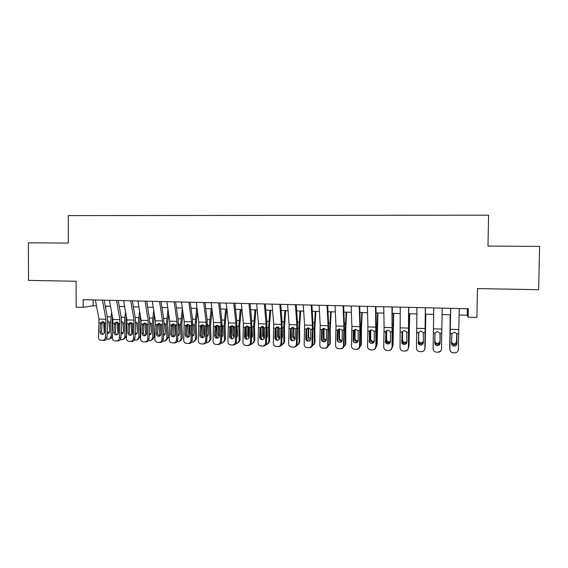 <?xml version="1.0" encoding="UTF-8"?>
<svg xmlns="http://www.w3.org/2000/svg" width="568" height="568" viewBox="0 0 568 568"><rect width="100%" height="100%" fill="white"/><g stroke="black" fill="none" stroke-linecap="round" stroke-linejoin="round"><path stroke-width="0.85" d="M83.191 307.302L83.184 299.691L468.302 308.758L468.138 317.221L476.9 317.448L477.454 288.579L538.641 289.694L539.6 246.413L487.983 246.043L488.586 215.18L68.281 215.584L68.323 243.076L28.4 242.792L28.535 280.4L76.112 281.266L76.147 307.118L83.191 307.302L93.145 305.761L96.489 305.847M459.086 315.006L467.315 315.212L468.138 317.221M105.257 306.067L110.504 306.202M119.266 306.422L124.633 306.557M133.388 306.777L138.883 306.919M147.623 307.139L153.246 307.281M161.972 307.501L167.73 307.65M176.442 307.87L182.335 308.019M191.04 308.232L197.06 308.389M205.751 308.609L211.914 308.765M220.583 308.985L226.888 309.141M235.542 309.361L241.982 309.524M250.63 309.738L257.212 309.908M265.845 310.121L272.569 310.291M281.188 310.511L288.061 310.682M296.659 310.902L303.681 311.079M312.265 311.299L319.443 311.477M328.006 311.697L335.34 311.882M343.881 312.095L351.372 312.286M359.899 312.499L367.546 312.691M376.051 312.904L383.854 313.103M392.346 313.316L400.319 313.522M408.782 313.735L416.919 313.941M425.361 314.154L433.675 314.36M442.103 314.573L450.516 314.786M467.436 308.736L467.315 315.212M93.145 299.925L93.145 305.761M459.271 308.545L458.333 349.639C458.099 351.635 456.956 352.692 454.904 352.82L453.143 352.764L454.904 352.82M450.665 308.346L449.899 349.348C450.019 351.194 451.013 352.316 452.859 352.728L453.214 352.764M450.729 308.346L449.899 349.348M453.143 352.764L452.795 352.728C450.956 352.323 449.97 351.201 449.842 349.363M456.906 343.647L456.963 334.275L456.906 343.647C456.715 345.237 455.799 346.089 454.159 346.196L453.811 346.161C452.369 345.813 451.603 344.911 451.503 343.47L451.965 333.53L454.386 332.173L456.757 333.672L457.041 334.907M450.211 314.779L449.849 348.908M450.268 314.779L449.721 347.985M451.524 342.532L453.867 344.023L455.309 343.668L456.558 341.602L456.622 342.554L456.807 333.778M456.622 342.554L455.366 344.627L453.917 344.982L451.51 343.363M456.722 333.608L456.558 341.602M442.224 308.147L441.492 349.057C441.258 351.045 440.122 352.103 438.091 352.231L436.068 352.139M433.76 307.948L433.128 348.773C433.256 350.619 434.243 351.741 436.089 352.146L438.091 352.231L440.867 350.91M434.903 334.012L435.209 333.025L436.778 331.776L437.608 331.669L439.966 333.167L440.086 343.093C439.902 344.684 438.993 345.529 437.367 345.635L437.04 345.6C435.599 345.259 434.832 344.364 434.74 342.923L434.925 333.863M434.761 342.973L435.067 344.229M440.086 343.093L440.235 334.296M434.896 334.232L434.74 342.923M425.333 307.749L424.878 348.503C424.644 350.47 423.522 351.521 421.513 351.649L421.42 351.642C423.437 351.514 424.566 350.463 424.807 348.482M425.418 307.749L424.878 348.503M416.94 307.551L416.514 348.198C416.635 350.044 417.615 351.166 419.454 351.556L421.42 351.642M419.866 351.592L421.513 351.649M418.225 342.426L419.873 344.911M418.289 333.721L418.609 332.521L420.206 331.265L420.98 331.172L423.316 332.663L423.423 342.547C423.231 344.13 422.329 344.968 420.718 345.074L420.412 345.046C418.978 344.712 418.211 343.825 418.119 342.376M408.591 307.352L408.42 347.943C408.179 349.902 407.064 350.939 405.076 351.067L404.899 351.059C406.901 350.932 408.023 349.888 408.264 347.914M408.768 307.359L408.42 347.943M400.27 307.16L400.042 347.637C400.163 349.483 401.143 350.598 402.968 350.981L404.899 351.059M403.259 351.003L405.076 351.067M402.087 332.145L401.839 341.886L402.03 332.607M401.839 341.886L403.805 344.478M401.832 333.224L402.144 332.024L403.77 330.768L404.501 330.683L406.816 332.166L406.901 342.007C406.709 343.583 405.815 344.421 404.217 344.52L403.933 344.499C402.499 344.172 401.732 343.285 401.647 341.837M391.991 306.961L392.105 347.382C391.863 349.327 390.756 350.371 388.782 350.491L388.526 350.484C390.507 350.357 391.622 349.313 391.863 347.353M392.268 306.969L392.105 347.382M383.748 306.77L384.096 327.381L383.72 347.076C383.833 348.915 384.806 350.03 386.623 350.406L388.526 350.484M386.893 350.428L388.782 350.491M385.857 331.634L385.587 341.354L385.8 332.117M385.587 341.354L387.646 343.959M385.509 332.72L385.828 331.534L387.475 330.271L388.164 330.2L390.457 331.676L390.521 341.467C390.33 343.036 389.442 343.867 387.859 343.974L387.589 343.952C386.162 343.633 385.402 342.745 385.317 341.297M435.003 333.515L434.882 340.906C435.017 342.419 435.876 343.278 437.459 343.484L438.823 343.164L440.115 341.07L440.101 342.021L440.235 334.232M440.101 342.021L438.801 344.123L437.431 344.435C435.841 344.236 434.981 343.37 434.847 341.851L434.981 333.615M440.235 334.204L440.115 341.07M425.723 314.161L425.155 346.629M425.801 314.161L425.198 346.182M424.885 348.241L425.112 347.147M423.423 342.618L422.379 343.612L421.08 343.896C419.503 343.69 418.651 342.831 418.51 341.318L418.623 332.486M418.737 332.308L418.63 340.381C418.772 341.886 419.624 342.745 421.193 342.944L423.437 341.801M409.542 313.749L409.045 345.635L408.406 348.17M409.698 313.756L409.045 345.635M406.823 342.575L404.877 343.356C403.308 343.157 402.456 342.298 402.314 340.793L402.414 331.627M402.605 331.414L402.52 339.863C402.655 341.361 403.507 342.213 405.062 342.412L406.908 341.73M393.489 313.344L392.779 346.274M393.738 313.351L393.035 345.096M392.026 348.006L392.786 346.047M390.33 342.39L388.81 342.824C387.255 342.625 386.41 341.773 386.261 340.267L386.311 330.903M386.652 330.626L386.538 339.344C386.687 340.843 387.525 341.688 389.073 341.886L390.521 341.496M375.547 306.578L375.924 346.821C375.682 348.766 374.582 349.803 372.629 349.923L372.296 349.909C374.255 349.789 375.363 348.745 375.604 346.792M375.91 306.585L376.314 325.237L375.924 346.821M367.375 306.386L367.922 326.912L367.531 346.515C367.645 348.361 368.611 349.462 370.421 349.838L372.296 349.909M370.677 349.852L372.629 349.923M369.761 331.144L369.335 332.23L369.477 340.828L369.704 331.627M369.477 340.828C369.541 342.192 370.237 343.058 371.55 343.427M369.335 332.23L369.654 331.045L371.316 329.781L374.241 331.187L374.291 340.935C374.099 342.497 373.211 343.328 371.642 343.434L371.387 343.413C369.967 343.1 369.214 342.22 369.122 340.772M377.578 312.947L376.797 345.947M377.905 312.954L377.152 344.563M375.76 347.765L376.832 345.507M374.241 341.382L373.985 342.085L372.878 342.298C371.337 342.099 370.492 341.247 370.343 339.749L370.13 330.413M370.84 329.937L370.698 338.833C370.847 340.324 371.685 341.169 373.219 341.368L374.276 341.176M359.239 306.195L359.885 326.678L359.487 346.239L359.885 346.274C359.643 348.205 358.55 349.235 356.612 349.363L356.2 349.341C358.145 349.221 359.246 348.184 359.487 346.239M359.7 306.202L360.282 324.782L359.885 346.274M351.138 306.003L351.883 326.444L351.486 345.969C351.599 347.808 352.55 348.908 354.354 349.27L356.2 349.341M354.063 329.958L353.303 331.74L353.076 340.239L353.502 340.303L353.743 331.144M354.595 349.292L356.612 349.363M353.502 340.303C353.573 341.666 354.262 342.525 355.568 342.894L355.327 342.873C353.914 342.568 353.161 341.688 353.076 340.239M353.303 331.74L353.615 330.562L355.291 329.291L358.167 330.697L358.195 340.409C358.003 341.964 357.123 342.788 355.568 342.894M361.802 312.549L361.021 330.143L361.014 344.968L361.411 344.031L360.943 345.614M362.206 312.556L361.418 329.27L361.411 344.031M359.629 347.46L361.014 344.968M357.812 341.688L357.08 341.773C355.554 341.574 354.716 340.729 354.56 339.238L354.602 329.951L354.091 329.93M355.149 329.326L354.993 338.329C355.142 339.813 355.98 340.651 357.492 340.85L358.159 340.786M343.079 305.811L343.917 326.217L343.512 345.692L343.988 345.727C343.746 347.651 342.66 348.674 340.736 348.802L340.246 348.78C342.177 348.66 343.264 347.63 343.512 345.692M343.626 305.825L344.378 324.328L343.988 345.727M335.049 305.619L335.986 325.982L335.574 345.422C335.688 347.254 336.632 348.354 338.429 348.709L340.246 348.78M338.336 329.326L337.406 331.258L337.165 339.721L337.669 339.785L337.924 330.661M338.656 348.724L340.736 348.802M337.669 339.785C337.733 341.134 338.407 341.993 339.707 342.362M337.406 331.258L337.719 330.079L339.408 328.815L342.227 330.221L342.241 339.884C342.042 341.432 341.176 342.255 339.628 342.362L339.401 342.341C337.995 342.042 337.25 341.169 337.165 339.721M346.161 312.151L345.287 329.667L345.33 344.435L345.798 343.505L345.216 345.259M346.643 312.166L345.763 328.801L345.798 343.505M343.64 347.091L345.33 344.435M341.815 341.233L341.418 341.254C339.905 341.056 339.068 340.218 338.911 338.727L338.918 329.476L338.187 329.454M339.572 328.787L339.416 337.825C339.572 339.302 340.402 340.14 341.908 340.339L342.192 340.331M327.054 305.435L328.091 325.755L327.672 345.145L328.226 345.188C327.977 347.105 326.905 348.12 324.995 348.248L324.427 348.227C326.344 348.099 327.424 347.076 327.672 345.145M327.693 305.449L328.623 323.874L328.226 345.188M319.095 305.243L320.224 325.528L319.805 344.875C319.912 346.707 320.856 347.801 322.638 348.156L324.427 348.227M322.738 328.723L321.644 330.775L321.389 339.202L321.971 339.266L322.241 330.185M322.851 348.17L324.995 348.248M321.971 339.266L323.966 341.829M321.644 330.775L321.957 329.603L323.654 328.339L326.422 329.738L326.422 339.366C326.224 340.906 325.357 341.73 323.831 341.829L323.611 341.815C322.212 341.517 321.467 340.651 321.389 339.202M322.006 338.081L322.02 339.849M330.647 311.761L329.688 329.199L329.774 343.91L330.32 342.98L329.61 344.897M331.208 311.775L330.228 328.339L330.32 342.98M327.807 346.672L329.774 343.91M325.975 340.743L325.89 340.736C324.385 340.544 323.554 339.707 323.398 338.223L323.369 329.014L322.425 328.986M324.115 328.29L323.966 337.328C324.115 338.762 324.917 339.593 326.366 339.82M311.172 305.059L312.393 325.301L311.967 344.606L312.592 344.648C312.35 346.558 311.278 347.573 309.39 347.694L308.743 347.673C310.646 347.545 311.718 346.53 311.967 344.606M311.896 305.073L312.989 323.426L312.592 344.648M303.284 304.874L304.597 325.074L304.164 344.343C304.27 346.168 305.208 347.254 306.976 347.602L308.743 347.673M307.267 328.155L306.01 330.299L305.747 338.691L306.4 338.755L306.684 329.717M307.181 347.616L309.39 347.694M306.4 338.755L308.36 341.304M306.01 330.299L306.322 329.135L308.034 327.871L310.76 329.27L310.739 338.855C310.54 340.388 309.681 341.205 308.161 341.304L307.955 341.29C306.564 340.999 305.825 340.133 305.747 338.691M306.578 333.132L306.656 339.948M315.268 311.37L314.218 328.737L314.352 343.384L314.97 342.461L314.139 344.513M315.9 311.385L314.835 327.885L314.97 342.461M310.298 340.211C308.907 339.941 308.147 339.11 308.012 337.726L308.204 327.842M312.123 346.217L314.352 343.384M312.776 338.713L312.89 335.021M308.765 327.842L308.651 336.831L310.689 339.274M295.424 304.689L296.83 324.846L296.397 344.073L297.099 344.116C296.851 346.019 295.786 347.027 293.912 347.154L293.195 347.126C295.083 346.998 296.148 345.983 296.397 344.073M296.233 304.711L297.497 322.986L297.099 344.116M287.6 304.505L289.098 324.619L288.665 343.81C288.764 345.635 289.694 346.714 291.455 347.055L293.195 347.126M291.909 327.608L290.518 329.83L290.241 338.18L290.965 338.251L291.263 329.248M291.647 347.069L293.912 347.154M290.965 338.251L292.875 340.779M290.518 329.83L290.83 328.666L292.541 327.402L295.225 328.801L295.19 338.343C294.991 339.87 294.139 340.686 292.634 340.786L292.435 340.772C291.05 340.488 290.319 339.621 290.241 338.18M291.27 329.184L291.419 339.785M300.018 310.987L298.874 328.276L299.059 342.859L299.741 341.95L298.789 344.123M300.728 311.008L299.563 327.431L299.741 341.95M294.771 339.664L292.747 337.229L292.925 327.367M296.595 345.742L297.199 345.585L299.059 342.859M297.277 338.642L297.533 330.69M293.528 327.424L293.464 336.341L295.154 338.677M279.811 304.32L281.401 324.399L280.961 343.541L281.728 343.59C281.479 345.479 280.429 346.487 278.569 346.615L277.78 346.579C279.648 346.459 280.706 345.443 280.961 343.541M280.699 304.341L282.133 322.546L281.728 343.59M272.058 304.136L273.733 324.172L273.286 343.278C273.385 345.103 274.308 346.182 276.055 346.515L277.78 346.579M276.673 327.09L275.977 328.787L275.153 329.362L274.862 337.676L275.665 337.747L275.977 328.787M276.247 346.53L278.569 346.615M275.665 337.747L277.525 340.26M275.153 329.362L275.466 328.205L277.184 326.941L279.825 328.332L279.768 337.839C279.57 339.359 278.725 340.168 277.227 340.267L277.042 340.253C275.665 339.976 274.933 339.117 274.862 337.676M276.112 328.034L276.311 339.536M284.887 310.604L283.666 327.821L283.894 342.348L284.646 341.439L283.574 343.711M285.668 310.625L284.419 326.976L284.646 341.439M279.392 339.096L277.617 336.739L277.759 326.912M281.203 345.237L282.019 345.074L283.894 342.348M282.268 327.814L282.445 336.895L281.906 338.421M278.405 327.047L278.398 335.858L279.754 338.038M264.333 303.958L266.101 323.952L265.654 343.015L266.491 343.065C266.243 344.946 265.192 345.955 263.346 346.075L262.494 346.047C264.347 345.919 265.398 344.911 265.654 343.015M265.306 303.979L266.896 322.113L266.491 343.065M256.644 303.774L258.497 323.732L258.042 342.76C258.135 344.57 259.051 345.649 260.79 345.976L262.494 346.047M261.557 326.586L260.811 328.325L259.917 328.893L259.619 337.179L260.485 337.25L260.811 328.325M260.968 345.99L263.346 346.075M260.485 337.25L262.295 339.742M259.917 328.893L260.229 327.743L261.947 326.486L264.553 327.871L264.482 337.335C264.276 338.847 263.438 339.657 261.954 339.756L261.777 339.749C260.407 339.465 259.69 338.613 259.619 337.179M261.081 327.246L261.33 339.231M269.885 310.227L268.579 327.367L268.849 341.837L269.672 340.935L268.486 343.299M270.737 310.249L269.402 326.529L269.672 340.935M264.148 338.514L262.615 336.249L262.707 326.479M265.959 344.719L266.967 344.563L268.849 341.837M268.579 327.367L267.18 327.324L267.4 336.405L266.669 338.137M263.41 326.699L263.46 335.376L264.482 337.335M266.683 337.726L267.145 337.513M248.983 303.596L250.928 323.511L250.474 342.497L251.383 342.547C251.127 344.421 250.09 345.422 248.259 345.543L247.336 345.507C249.167 345.387 250.218 344.378 250.474 342.497M250.034 303.617L251.787 321.68L251.383 342.547M241.357 303.418L243.395 323.291L242.926 342.234C243.019 344.045 243.928 345.117 245.653 345.443L247.336 345.507M246.555 326.096L245.774 327.871L244.808 328.432L244.496 336.682L245.433 336.76L245.774 327.871M245.823 345.458L248.259 345.543M245.433 336.76L247.201 339.231M244.808 328.432L245.12 327.289L246.839 326.032L249.409 327.416L249.324 336.838C249.118 338.343 248.28 339.153 246.81 339.252L246.64 339.238C245.277 338.968 244.567 338.116 244.496 336.682M246.178 326.557L246.469 338.89M255.004 309.851L253.612 326.919L253.931 341.325L254.819 340.431L253.527 342.873M255.934 309.872L254.507 326.089L254.819 340.431M249.04 337.917L247.726 335.766L247.776 326.067M251.972 326.16L252.476 335.922L251.56 337.804M253.931 341.325L252.043 344.059L250.85 344.194M248.528 326.387L248.642 334.9L249.331 336.554M251.581 337.307L252.192 337.087M233.767 303.234L235.883 323.071L235.415 341.979L236.402 342.028C236.146 343.896 235.109 344.897 233.299 345.017L232.298 344.982C234.123 344.854 235.166 343.853 235.415 341.979M234.896 303.262L236.806 321.254L236.402 342.028M226.206 303.056L228.414 322.858L227.938 341.723C228.024 343.526 228.925 344.591 230.644 344.918L232.298 344.982M231.673 325.62L230.864 327.416L229.827 327.977L229.5 336.192L230.509 336.27L230.864 327.416M230.807 344.925L233.299 345.017M230.509 336.27L232.22 338.727M229.827 327.977L230.139 326.834L231.858 325.578L234.392 326.962L234.286 336.348C234.087 337.846 233.256 338.649 231.794 338.748L231.63 338.734C230.281 338.464 229.571 337.619 229.5 336.192M231.396 325.918L231.73 338.514M240.25 309.475L238.78 326.472L239.142 340.828L240.094 339.934L238.695 342.433M241.244 309.503L239.731 325.649L240.094 339.934M237.012 325.492L237.68 335.439L236.579 337.442M239.142 340.828L237.239 343.555L235.869 343.668M234.066 337.293L232.965 335.283L232.766 326.295L231.403 326.252M233.767 326.131L234.314 335.652M236.6 336.859L237.367 336.661M218.68 302.879L220.966 322.638L220.49 341.467L221.541 341.517C221.286 343.377 220.256 344.371 218.453 344.492L217.395 344.456C219.198 344.329 220.235 343.335 220.49 341.467M219.887 302.907L221.946 320.828L221.541 341.517M211.182 302.701L213.554 322.425L213.071 341.212C213.156 343.015 214.051 344.073 215.755 344.393L217.395 344.456M216.905 325.152L216.067 326.969L214.974 327.523L214.633 335.702L215.705 335.78L216.067 326.969M215.911 344.407L218.453 344.492M215.705 335.78L217.374 338.216M214.974 327.523L215.279 326.387L216.997 325.137L219.496 326.515L219.383 335.858C219.177 337.349 218.346 338.152 216.905 338.251L216.749 338.237C215.4 337.974 214.697 337.129 214.633 335.702M216.735 325.322L217.118 338.123M225.61 309.106L224.062 326.032L224.466 340.324L225.482 339.444L223.991 341.993M226.675 309.134L225.084 325.216L225.482 339.444M222.173 324.868L222.755 326.444L222.997 334.964L221.719 337.058M224.466 340.324L222.564 343.051L221.009 343.157M219.22 336.654L218.325 334.808L218.105 325.854L216.749 325.812M219.141 325.947L219.44 334.445M221.747 336.384L222.67 336.221M203.713 302.531L206.17 322.212L205.687 340.956L206.802 341.013C206.546 342.866 205.524 343.853 203.742 343.974L202.613 343.938C204.402 343.81 205.431 342.816 205.687 340.956M204.998 302.559L207.214 320.409L206.802 341.013M196.279 302.353L198.821 321.999L198.331 340.708C198.409 342.504 199.297 343.555 200.987 343.874L202.613 343.938M202.251 324.697L201.406 326.522L200.234 327.076L199.886 335.219L201.029 335.305L201.406 326.522M201.136 343.881L203.742 343.974M201.029 335.305L202.641 337.719L202.194 324.747M200.234 327.076L200.547 325.94L202.265 324.697L204.728 326.067L204.594 335.376C204.388 336.859 203.571 337.655 202.137 337.754L201.988 337.747C200.646 337.484 199.95 336.639 199.886 335.219M211.097 308.743L209.464 325.592L209.911 339.834L210.991 338.954L209.407 341.553M212.063 310.057L210.55 324.782L210.991 338.954M207.455 324.278L208.172 326.004L208.442 334.488L206.986 336.654M209.911 339.834L208.009 342.554L206.276 342.639M204.494 335.979L203.805 334.339L203.557 325.414L202.208 325.379M204.672 325.947L204.807 330.285M207.015 335.88L208.094 335.787M188.881 302.176L191.501 321.786L191.004 340.452L192.183 340.509C191.927 342.355 190.912 343.342 189.144 343.462L187.951 343.42C189.726 343.292 190.749 342.305 191.004 340.452M190.237 302.211L192.595 319.99L192.183 340.509M181.504 302.006L184.209 321.573L183.712 340.204C183.784 341.993 184.664 343.044 186.347 343.356L187.951 343.42M187.717 324.25L186.858 326.082L185.622 326.628L185.267 334.737L186.467 334.822L186.858 326.082M186.489 343.37L189.144 343.462M186.467 334.822L188.029 337.214M185.622 326.628L185.935 325.499L187.646 324.257L190.081 325.627L189.932 334.893C189.726 336.377 188.91 337.165 187.49 337.264L187.341 337.257C186.013 336.994 185.324 336.157 185.267 334.737M187.774 324.243L188.235 337.165M196.698 308.381L194.987 325.159L195.477 339.337L196.62 338.471L194.945 341.098M197.472 311.591L196.137 324.349L196.62 338.471M192.857 323.717L193.702 325.563L194 334.019L192.374 336.228M195.477 339.337L193.574 342.064L191.657 342.135M189.889 335.262L189.4 333.87L189.123 324.981L187.795 324.946M192.41 335.354L193.638 335.347M174.163 301.835L176.946 321.36L176.442 339.955L177.685 340.012C177.429 341.851 176.421 342.831 174.667 342.951L173.41 342.909C175.171 342.781 176.186 341.801 176.442 339.955M175.597 301.864L178.103 319.578L178.352 325.365L177.685 340.012M166.85 301.658L169.711 321.147L169.207 339.707C169.285 341.489 170.151 342.539 171.82 342.845L173.41 342.909M173.297 323.81L172.423 325.641L171.131 326.188L170.762 334.261L172.026 334.353L172.423 325.641M171.962 342.859L174.667 342.951M172.026 334.353L173.545 336.725M171.131 326.188L171.437 325.066L173.155 323.824L175.555 325.187L175.391 334.417C175.185 335.887 174.376 336.675 172.963 336.781L172.821 336.767C171.508 336.512 170.819 335.674 170.762 334.261M173.467 323.803L173.964 336.575M182.371 308.289L180.624 324.733L181.156 338.855L182.364 337.988L180.61 340.651M183.01 312.89L181.838 323.923L182.364 337.988M178.38 323.178L179.36 325.137L179.673 333.551L177.876 335.794M181.156 338.855L179.254 341.574L177.166 341.631M175.391 334.438L174.809 324.555L173.488 324.513M177.926 334.8L179.303 334.9M159.572 301.487L162.512 320.941L162.001 339.458L163.307 339.522C163.052 341.347 162.05 342.326 160.304 342.447L158.983 342.397C160.737 342.277 161.745 341.297 162.001 339.458M161.078 301.523L163.726 319.166L163.989 324.931L163.307 339.522M152.323 301.317L155.341 320.735L154.83 339.21C154.894 340.992 155.76 342.035 157.414 342.341L158.983 342.397M158.983 323.377L158.117 325.208L156.754 325.748L156.377 333.792L157.705 333.877L158.117 325.208M157.549 342.348L160.304 342.447M157.705 333.877L159.168 336.228M156.754 325.748L157.066 324.633L158.77 323.391L161.142 324.754L160.964 333.941C160.758 335.411 159.956 336.199 158.557 336.299L158.422 336.284C157.109 336.036 156.427 335.198 156.377 333.792M159.281 323.384L159.8 335.958M167.986 309.404L166.381 324.3L166.957 338.372L168.22 337.513L166.388 340.196M168.661 313.983L167.652 323.504L168.22 337.513M164.017 322.659L165.068 324.264L165.465 333.089L163.506 335.34M166.957 338.372L165.054 341.084L162.789 341.127M160.992 333.345L160.616 324.129L159.303 324.087M163.556 334.218L165.082 334.46M145.103 301.146L148.198 320.522L147.68 338.968L149.05 339.032C148.788 340.85 147.794 341.822 146.061 341.943L144.684 341.893C146.416 341.773 147.417 340.793 147.68 338.968M146.679 301.182L149.469 318.762L149.746 324.498L149.05 339.032M137.91 300.976L141.084 320.316L140.566 338.72C140.63 340.495 141.482 341.531 143.129 341.837L144.684 341.893M144.79 322.951L143.917 324.782L142.497 325.315L142.106 333.324L143.498 333.416L143.917 324.782M143.257 341.844L146.061 341.943M143.498 333.416L144.918 335.738M142.497 325.315L142.809 324.2L144.513 322.965L146.849 324.321L146.658 333.473C146.452 334.935 145.656 335.716 144.265 335.816L144.137 335.809C142.838 335.56 142.156 334.729 142.106 333.324M145.209 322.986L145.756 335.305M153.722 310.348L152.252 323.881L152.863 337.889L154.184 337.037L152.274 339.749M154.432 314.906L153.58 323.085L154.184 337.037M149.774 322.155L150.946 323.838L151.372 332.635L149.831 334.815L149.249 334.879M152.863 337.889L150.967 340.601L148.532 340.623M146.8 330.583L146.523 323.781M149.306 333.608L150.981 334.012M130.746 300.813L133.998 320.111L133.473 338.478L134.9 338.542C134.637 340.36 133.65 341.325 131.939 341.446L130.498 341.396C132.216 341.276 133.21 340.303 133.473 338.478M132.394 300.848L135.319 318.357L135.617 324.072L134.9 338.542M123.618 300.642L126.941 319.905L126.416 338.237C126.479 340.005 127.324 341.034 128.957 341.34L130.498 341.396M130.711 322.517L129.838 324.349L128.361 324.882L127.956 332.862L129.405 332.954L129.838 324.349M129.085 341.347L131.939 341.446M129.405 332.954L130.775 335.255M128.361 324.882L128.666 323.774L130.363 322.539L132.678 323.895L132.472 333.011C132.259 334.467 131.471 335.241 130.093 335.34L129.965 335.333C128.673 335.084 128.006 334.261 127.956 332.862M131.251 322.617L131.819 334.595M139.579 311.15L138.237 323.455L138.883 337.42L140.268 336.568L138.244 339.344M140.324 315.694L139.621 322.667L140.268 336.568M135.638 321.666L136.945 323.419L137.392 332.181L135.851 334.353L135.106 334.403M138.883 337.42L136.994 340.118L134.403 340.104M132.734 327.736L132.543 323.625M135.177 332.962L137.002 333.565M116.511 300.472L119.912 319.706L119.379 337.995L120.87 338.059C120.608 339.87 119.628 340.835 117.924 340.956L116.419 340.899C118.13 340.779 119.117 339.806 119.379 337.995M118.229 300.515L121.289 317.952L121.609 323.654L120.87 338.059M109.439 300.309L112.911 319.5L112.379 337.754C112.436 339.515 113.281 340.544 114.899 340.843L116.419 340.899M116.788 322.056L115.872 323.93L114.331 324.456L113.919 332.401L115.425 332.493L115.872 323.93M115.02 340.85L117.924 340.956M115.425 332.493L116.745 334.772M114.331 324.456L114.637 323.348L116.326 322.12L118.613 323.469L118.4 332.55C118.187 333.998 117.398 334.772 116.028 334.871L115.907 334.864C114.629 334.616 113.962 333.799 113.919 332.401M117.398 322.269L117.981 333.821M119.536 306.429L119.401 307.203M125.549 311.839L124.335 323.043L125.017 336.945L126.458 336.1L124.321 338.94M126.33 316.362L125.776 322.255L126.458 336.1M121.623 321.197L123.05 323L123.519 331.726L121.985 333.899L121.083 333.92M125.017 336.945L123.128 339.643L120.402 339.579M118.776 325.137L118.705 323.732M121.169 332.266L123.128 333.118M102.396 300.145L105.939 319.294L105.407 337.513L106.947 337.584C106.685 339.38 105.712 340.346 104.022 340.466L102.46 340.409C104.157 340.289 105.137 339.323 105.407 337.513M104.171 300.181L107.373 317.555L107.707 323.235L106.947 337.584M95.374 299.975L98.995 319.095L98.456 337.271C98.512 339.032 99.343 340.054 100.955 340.353L102.46 340.409M102.978 321.609L102.013 323.511L100.415 324.03L99.989 331.946L101.558 332.039L102.013 323.511M101.076 340.36L104.022 340.466M101.558 332.039L102.836 334.289M100.415 324.03L100.721 322.929L102.41 321.708L104.668 323.05L104.434 332.088C104.221 333.537 103.44 334.303 102.084 334.403L101.97 334.396C100.692 334.154 100.032 333.338 99.989 331.946M103.66 321.95L104.249 332.926M105.861 306.088L105.57 307.764M111.633 312.421L110.54 322.624L111.264 336.476L112.478 335.794M112.45 316.93L112.038 321.85L112.62 333.054M107.721 320.743L109.262 322.589L109.759 331.279L108.232 333.444L107.167 333.416M111.264 336.476L109.383 339.167L106.507 339.046M112.407 337.158L110.511 338.528M107.267 331.506L109.368 332.678M456.757 333.672L458.575 333.728M450.154 333.473L451.965 333.53M450.232 329.305L458.667 329.554M439.966 333.167L441.762 333.224M433.412 332.969L435.209 333.025M433.483 328.822L441.84 329.064M423.316 332.663L425.105 332.72M416.827 332.472L418.609 332.521M416.876 328.339L425.162 328.574M406.816 332.166L408.584 332.223M400.383 331.975L402.144 332.024M400.412 327.857L408.626 328.098M390.457 331.676L392.211 331.726M384.082 331.478L385.828 331.534M384.096 327.381L392.24 327.622M434.847 341.851L434.882 340.906M418.51 341.318L418.63 340.381M409.173 325.322L408.804 325.308M402.314 340.793L402.52 339.863M392.9 331.094L392.467 331.087M393.042 324.868L392.481 324.846M386.261 340.267L386.538 339.344M374.241 331.187L375.98 331.236M367.915 330.995L369.654 331.045M367.922 326.912L375.995 327.147M376.889 330.619L376.314 330.597M377.045 324.413L376.293 324.392M370.343 339.749L370.698 338.833M358.167 330.697L359.892 330.753M351.897 330.512L353.615 330.562M351.883 326.444L359.885 326.678M361.021 330.143L360.304 330.122M361.191 323.959L360.254 323.938M354.56 339.238L354.993 338.329M354.986 330.214L354.553 330.413M342.227 330.221L343.938 330.271M336.015 330.029L337.719 330.079M335.986 325.982L343.917 326.217M345.287 329.667L344.428 329.646M345.465 323.519L344.35 323.483M338.911 338.727L339.416 337.825M339.38 329.745L338.876 329.937M326.422 329.738L328.119 329.795M320.267 329.554L321.957 329.603M320.224 325.528L328.091 325.755M329.688 329.199L328.687 329.17M329.873 323.078L328.581 323.036M323.398 338.223L323.966 337.328M323.909 329.284L323.334 329.468M310.76 329.27L312.443 329.319M304.647 329.085L306.322 329.135M304.597 325.074L312.393 325.301M314.218 328.737L313.082 328.702M314.416 322.638L312.94 322.596M307.955 328.545L306.791 328.517M308.012 337.726L308.651 336.831M308.566 328.822L307.913 329.007M295.225 328.801L296.894 328.851M289.169 328.616L290.83 328.666M289.098 324.619L296.83 324.846M298.874 328.276L297.611 328.24M299.087 322.205L297.44 322.155M292.662 328.091L291.597 328.055M292.747 337.229L293.464 336.341M293.351 328.361L292.626 328.545M279.825 328.332L281.479 328.382M273.819 328.155L275.466 328.205M273.733 324.172L281.401 324.399M283.666 327.821L282.268 327.779M283.879 321.772L282.069 321.722M277.503 327.637L276.304 327.601M277.617 336.739L278.398 335.858M278.263 327.906L277.468 328.091M264.553 327.871L266.193 327.921M258.596 327.693L260.229 327.743M258.497 323.732L266.101 323.952M268.806 321.346L266.825 321.289M262.466 327.182L261.138 327.147M262.615 336.249L263.46 335.376M263.303 327.459L262.437 327.637M249.409 327.416L251.035 327.466M243.502 327.239L245.12 327.289M243.395 323.291L250.928 323.511M253.612 326.919L252.235 326.877M253.853 320.92L251.709 320.863M247.556 326.735L246.178 326.692M247.726 335.766L248.642 334.9M248.457 327.012L247.527 327.189M234.392 326.962L236.004 327.012M228.535 326.785L230.139 326.834M228.414 322.858L235.883 323.071M238.78 326.472L237.403 326.43M239.029 320.501L236.721 320.437M232.965 335.283L233.945 334.424M233.739 326.572L232.738 326.742M219.496 326.515L221.094 326.564M213.689 326.337L215.279 326.387M213.554 322.425L220.966 322.638M224.062 326.032L222.699 325.989M224.317 320.082L221.854 320.018M218.325 334.808L219.369 333.956M219.141 326.131L218.076 326.302M204.728 326.067L206.312 326.117M198.963 325.897L200.547 325.94M198.821 321.999L206.17 322.212M209.464 325.592L208.115 325.556M209.734 319.67L207.114 319.599M203.805 334.339L204.665 333.679M204.53 325.712L203.529 325.862M190.081 325.627L191.65 325.677M184.366 325.457L185.935 325.499M184.209 321.573L191.501 321.786M194.987 325.159L193.653 325.123M195.264 319.259L192.488 319.18M189.4 333.87L189.996 333.444M189.918 325.315L189.101 325.428M175.555 325.187L177.109 325.237M169.882 325.017L171.437 325.066M169.711 321.147L176.946 321.36M180.624 324.733L179.303 324.69M180.915 318.854L177.99 318.769M175.413 324.917L174.788 324.995M161.142 324.754L162.689 324.804M155.525 324.584L157.066 324.633M155.341 320.735L162.512 320.941M166.381 324.3L165.068 324.264M166.68 318.449L163.605 318.364M161.028 324.52L160.595 324.569M146.849 324.321L148.383 324.371M141.276 324.158L142.809 324.2M141.084 320.316L148.198 320.522M152.252 323.881L150.946 323.838M152.558 318.052L149.341 317.959M146.459 323.703L145.231 323.668M132.678 323.895L134.197 323.945M127.147 323.732L128.666 323.774M126.941 319.905L133.998 320.111M138.237 323.455L136.945 323.419M138.549 317.654L135.191 317.562M132.287 323.277L131.272 323.249M118.613 323.469L120.125 323.519M113.131 323.306L114.637 323.348M112.911 319.5L119.912 319.706M124.335 323.043L123.05 323M124.655 317.264L121.154 317.164M118.229 322.858L117.42 322.83M104.668 323.05L106.166 323.093M99.23 322.887L100.721 322.929M98.995 319.095L105.939 319.294M110.54 322.624L109.262 322.589M110.867 316.873L107.231 316.766M104.285 322.439L103.681 322.418M455.309 343.668L455.366 344.627M438.823 343.164L438.801 344.123M422.478 342.66L422.379 343.612M406.283 342.156L406.106 343.1M390.23 341.659L389.975 342.589M237.097 336.76L236.586 337.229M222.478 336.291L221.726 336.93M207.987 335.823L206.986 336.604M193.603 335.354L192.453 336.213M179.275 334.935L178.125 335.738M165.018 334.552L163.925 335.276M150.875 334.161L149.831 334.815M136.845 333.764L135.851 334.353M122.929 333.359L121.985 333.899M109.127 332.954L108.232 333.444"/></g></svg>
